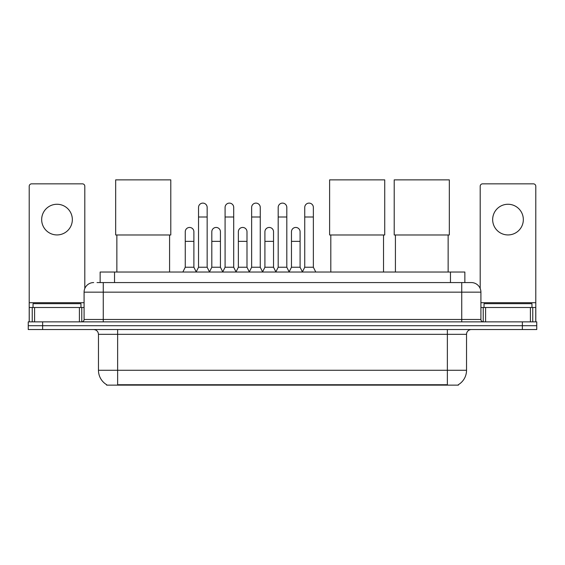 <?xml version="1.0" encoding="UTF-8"?>
<svg xmlns="http://www.w3.org/2000/svg" width="565" height="565" viewBox="0 0 565 565"><rect width="100%" height="100%" fill="white"/><g stroke="black" fill="none" stroke-linecap="round" stroke-linejoin="round"><path stroke-width="0.85" d="M97.025 282.571L103.254 282.571L97.025 282.571L100.146 282.571L100.146 272.026L464.854 272.026L464.854 282.571M458.392 384.666L458.392 385.132L106.608 385.132L106.608 384.666M106.75 384.751A16.773 16.773 0 0 1 98.465 370.28L117.633 370.28L117.633 384.751L447.367 384.751L447.367 370.28L466.535 370.28L466.535 334.332A4.795 4.795 0 0 1 471.33 329.543M98.465 370.28L98.465 334.332C98.176 331.422 96.58 329.826 93.67 329.543M458.25 384.751A16.773 16.773 0 0 0 466.535 370.28M42.629 321.873L536.75 321.873L536.75 325.708L28.25 325.708L28.25 329.543L42.629 329.543L42.629 325.708L28.25 325.708L28.25 321.873L42.629 321.873L42.629 325.708L536.75 325.708L536.75 329.543L42.629 329.543M93.67 282.571A9.584 9.584 0 0 0 84.086 292.154L84.086 319.472A2.394 2.394 0 0 1 81.685 321.873M471.33 282.571L461.746 282.571L471.33 282.571A9.584 9.584 0 0 1 480.914 292.154L480.914 319.472C481.055 320.934 481.853 321.732 483.315 321.873M480.914 292.154L103.254 292.154L103.254 282.571L461.746 282.571L461.746 319.472L480.914 319.472M80.972 307.494L80.972 303.659L33.045 303.659L33.045 307.494M57.009 204.262A15.34 15.34 0 0 0 41.669 219.594A15.34 15.34 0 0 0 57.009 234.934A15.34 15.34 0 0 0 72.341 219.594A15.34 15.34 0 0 0 57.009 204.262M79.411 321.873L79.411 307.494L34.599 307.494L34.599 321.873M84.806 288.517L84.806 186.238A2.394 2.394 0 0 0 82.405 183.844L31.605 183.844A2.394 2.394 0 0 0 29.21 186.238L29.21 307.494L34.599 307.494M79.411 307.494L84.086 307.494M29.21 321.873L29.21 307.494M531.955 307.494L531.955 303.659L484.028 303.659L484.028 307.494M116.863 234.984L116.863 272.026M169.585 234.984L169.585 272.026M115.67 179.868L170.785 179.868L170.785 234.984L115.67 234.984L115.67 179.868M330.808 234.984L330.808 272.026M383.529 234.984L383.529 272.026M329.614 179.868L384.73 179.868L384.73 234.984L329.614 234.984L329.614 179.868M395.415 234.984L395.415 272.026M448.137 234.984L448.137 272.026M394.215 179.868L449.33 179.868L449.33 234.984L394.215 234.984L394.215 179.868M196.14 272.026L198.534 267.238L207.157 267.238L209.559 272.026M207.157 267.238L207.157 207.426A4.315 4.315 0 0 0 202.849 203.11A4.315 4.315 0 0 1 203.118 203.118M198.534 267.238L198.534 217.009L207.157 217.009M198.534 217.009L198.534 207.426A4.315 4.315 0 0 1 202.849 203.11M222.688 272.026L225.082 267.238L233.712 267.238L236.106 272.026M233.712 267.238L233.712 207.426A4.315 4.315 0 0 0 229.397 203.11A4.315 4.315 0 0 1 229.665 203.118M225.082 267.238L225.082 217.009L233.712 217.009M225.082 217.009L225.082 207.426A4.315 4.315 0 0 1 229.397 203.11M249.236 272.026L251.637 267.238L260.26 267.238L262.661 272.026M260.26 267.238L260.26 207.426A4.315 4.315 0 0 0 255.952 203.11A4.315 4.315 0 0 1 256.22 203.118M251.637 267.238L251.637 217.009L260.26 217.009M251.637 217.009L251.637 207.426A4.315 4.315 0 0 1 255.952 203.11M275.791 272.026L278.185 267.238L286.815 267.238L289.209 272.026M286.815 267.238L286.815 207.426A4.315 4.315 0 0 0 282.5 203.11A4.315 4.315 0 0 1 282.768 203.118M278.185 267.238L278.185 217.009L286.815 217.009M278.185 217.009L278.185 207.426A4.315 4.315 0 0 1 282.5 203.11M302.339 272.026L304.74 267.238L313.363 267.238L315.764 272.026M313.363 267.238L313.363 207.426A4.315 4.315 0 0 0 309.048 203.11A4.315 4.315 0 0 1 309.323 203.118M304.74 267.238L304.74 217.009L313.363 217.009M304.74 217.009L304.74 207.426A4.315 4.315 0 0 1 309.048 203.11M182.862 272.026L185.256 267.238L193.887 267.238L196.21 271.885M193.887 267.238L193.887 231.77A4.315 4.315 0 0 0 189.84 227.462A4.315 4.315 0 0 1 193.887 231.77M185.256 267.238L185.256 241.354L193.887 241.354M185.256 241.354L185.256 231.77A4.315 4.315 0 0 1 189.84 227.462M209.481 271.885L211.811 267.238L220.435 267.238L222.758 271.885M220.435 267.238L220.435 231.77A4.315 4.315 0 0 0 216.395 227.462A4.315 4.315 0 0 1 220.435 231.77M211.811 267.238L211.811 241.354L220.435 241.354M211.811 241.354L211.811 231.77A4.315 4.315 0 0 1 216.395 227.462M236.036 271.885L238.359 267.238L246.99 267.238L249.313 271.885M246.99 267.238L246.99 231.77A4.315 4.315 0 0 0 242.943 227.462A4.315 4.315 0 0 1 246.99 231.77M238.359 267.238L238.359 241.354L246.99 241.354M238.359 241.354L238.359 231.77A4.315 4.315 0 0 1 242.943 227.462M262.584 271.885L264.914 267.238L273.538 267.238L275.861 271.885M273.538 267.238L273.538 231.77A4.315 4.315 0 0 0 269.498 227.462A4.315 4.315 0 0 1 273.538 231.77M264.914 267.238L264.914 241.354L273.538 241.354M264.914 241.354L264.914 231.77A4.315 4.315 0 0 1 269.498 227.462M289.139 271.885L291.462 267.238L300.086 267.238L302.416 271.885M300.086 267.238L300.086 231.77A4.315 4.315 0 0 0 296.046 227.462A4.315 4.315 0 0 1 300.086 231.77M291.462 267.238L291.462 241.354L300.086 241.354M291.462 241.354L291.462 231.77A4.315 4.315 0 0 1 296.046 227.462M507.992 204.262A15.34 15.34 0 0 0 492.659 219.594A15.34 15.34 0 0 0 507.992 234.934A15.34 15.34 0 0 0 523.331 219.594A15.34 15.34 0 0 0 507.992 204.262M530.401 321.873L530.401 307.494L485.589 307.494L485.589 321.873M535.789 321.873L535.789 307.494L535.789 321.873M530.401 307.494L535.789 307.494L535.789 186.238A2.394 2.394 0 0 0 533.395 183.844L482.595 183.844A2.394 2.394 0 0 0 480.194 186.238L480.194 288.517M480.914 307.494L485.589 307.494M445.453 385.132L445.453 384.666M119.547 385.132L119.547 384.666M114.526 282.571L114.526 272.026M450.475 282.571L450.475 272.026M447.367 329.543L447.367 334.332L98.465 334.332M466.535 334.332L447.367 334.332L447.367 370.28L117.633 370.28L117.633 329.543M522.371 329.543L522.371 321.873M103.254 321.873L103.254 292.154L84.086 292.154M84.086 319.472L461.746 319.472L461.746 321.873M84.086 302.699L29.21 302.699M81.77 307.494L81.77 321.873M29.246 307.494L29.246 321.873M32.24 321.873L32.24 307.494M535.789 302.699L480.914 302.699M535.754 321.873L535.754 307.494M532.76 307.494L532.76 321.873M483.23 321.873L483.23 307.494"/></g></svg>
